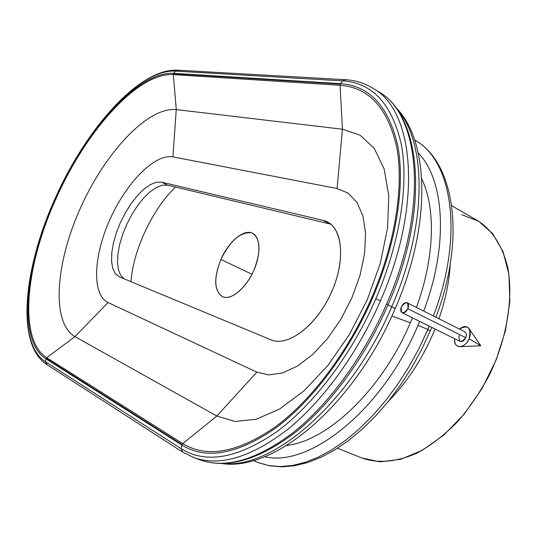 <?xml version="1.0" encoding="UTF-8"?>
<svg xmlns="http://www.w3.org/2000/svg" width="537" height="537" viewBox="0 0 537 537"><rect width="100%" height="100%" fill="white"/><g stroke="black" fill="none" stroke-linecap="round" stroke-linejoin="round"><path stroke-width="0.81" d="M415.396 140.432L414.631 139.969L415.396 140.432C452.436 160.959 464.082 236.092 433.372 315.957C464.082 236.092 452.436 160.959 415.396 140.432C454.678 162.698 466.042 238.374 435.89 317.226M431.855 327.442L421.458 349.943L411.302 368.288L400.092 385.66L388.003 401.797L375.209 416.484L361.918 429.519L348.305 440.756L334.571 450.073L320.891 457.376L307.426 462.619L294.343 465.774L281.797 466.841L269.936 465.861L258.915 462.901L269.346 465.68L280.636 466.552L292.692 465.431L305.365 462.263L318.522 457.021L331.994 449.697L345.593 440.347L359.139 429.036L372.416 415.893L385.237 401.072L397.38 384.774L408.664 367.227L418.9 348.694L429.318 326.181L427.929 329.463L430.352 331L427.929 329.463L418.9 348.694L408.664 367.227L397.38 384.774L385.237 401.072L372.416 415.893L359.139 429.036L345.593 440.347L331.994 449.697L318.522 457.021L305.365 462.263L292.692 465.431L280.636 466.552L269.346 465.68L258.552 462.76M394.917 106.601C429.66 139.64 431.795 224.969 395.145 308.661L391.768 306.674C428.15 223.875 426.74 140.17 396.138 108.219C426.74 140.17 428.15 223.875 391.768 306.674L395.078 308.815M391.768 306.674C351.822 401.515 273.266 469.204 223.741 463.471C273.266 469.204 351.822 401.515 391.768 306.674L388.003 304.915L391.768 306.674M253.867 270.279C261.083 251.517 260.673 239.2 252.645 233.327C244.02 228.561 228.514 241.61 220.895 259.452L251.974 274.259L220.895 259.452C213.545 278.213 214.028 290.611 222.352 296.632C230.695 301.035 246.161 288.382 253.867 270.279C246.188 287.953 231.427 300.358 222.868 296.847C214.156 291.088 213.504 278.622 220.895 259.452C230.131 240.918 240.193 232.004 251.088 232.722C260.15 235.011 261.687 252.652 253.867 270.279M47.028 364.63L45.504 361.77C16.063 343.103 23.923 266.58 55.392 197.952L55.392 197.952C85.94 128.954 139.284 68.823 175.458 71.106L177.673 70.179L178.512 70.461M344.848 79.657L177.673 70.179L175.458 71.106C139.284 68.823 85.94 128.954 55.392 197.952C23.923 266.58 16.063 343.103 45.504 361.77L46.014 358.884L181.889 445.092L182.056 444.555L46.148 358.454L46.014 358.884L45.504 361.77L181.211 448.724L181.889 445.092L46.014 358.884C17.05 340.727 24.715 265.513 55.694 197.958L56.271 198.166C86.101 130.753 138.21 72.159 173.323 74.609L173.699 73.321C138.257 70.931 85.759 130.028 55.694 197.958C24.715 265.513 17.05 340.727 46.014 358.884L46.739 357.716C17.983 339.793 25.528 265.204 56.271 198.166L55.694 197.958C85.759 130.028 138.257 70.931 173.699 73.321L340.545 83.658L340.062 85.282C368.959 87.343 387.868 108.078 396.783 147.474C404.012 186.695 395.299 243.066 371.812 297.451C348.231 351.795 311.386 400.414 275.212 426.982C237.508 452.805 206.698 458.343 182.781 443.602L181.889 445.092C205.98 460.028 237.059 454.483 275.125 428.466C311.648 401.676 348.875 352.581 372.691 297.693L371.812 297.451L372.691 297.693C396.413 242.758 405.187 185.822 397.857 146.272C388.822 106.541 369.711 85.665 340.545 83.658L342.673 80.865C372.443 82.792 391.997 103.97 401.327 144.399C408.899 184.668 400.025 242.758 375.826 298.82C351.527 354.85 313.487 404.925 276.213 432.137C237.374 458.551 205.705 464.082 181.211 448.724L182.526 452.026L181.211 448.724L45.504 361.77L46.665 364.455L182.526 452.026L193.991 457.678C219.922 466.76 251.175 457.323 287.745 429.365C322.885 400.938 357.676 353.339 380.458 300.807L375.826 298.82L380.458 300.807C422.908 204.637 414.557 111.206 373.457 88.578C414.557 111.206 422.908 204.637 380.458 300.807C357.676 353.339 322.885 400.938 287.745 429.365C251.175 457.323 219.922 466.76 193.991 457.678L193.535 457.511M410.328 322.771L391.882 315.998L410.328 322.771L412.416 317.797L410.328 322.771C382.183 389.52 327.691 441.038 286.684 445.448C327.691 441.038 382.183 389.52 410.328 322.771M388.056 304.794L386.653 303.888C363.965 356.232 329.221 403.623 294.061 431.896C257.465 459.699 226.131 469.036 200.073 459.907C226.131 469.036 257.465 459.699 294.061 431.896C329.221 403.623 363.965 356.232 386.653 303.888L388.056 304.794M427.929 329.463L417.994 325.301C382.512 410.14 309.265 467.848 264.553 456.712C309.265 467.848 382.512 410.14 417.994 325.301L427.929 329.463M353.218 87.867L353.964 87.92L353.218 87.867M418.256 152.938C444.482 179.781 448.932 244.476 423.7 311.091C448.932 244.476 444.482 179.781 418.256 152.938M419.645 321.388L417.994 325.301L419.645 321.388M372.517 88.001L373.457 88.578C364.878 83.228 355.494 80.268 345.291 79.684L342.673 80.865L345.291 79.684L346.258 80.033M373.457 88.578L378.981 91.988C420.283 114.757 428.929 208.054 386.653 303.888C428.929 208.054 420.283 114.757 378.981 91.988C421.666 115.905 430.056 209.497 388.083 304.727C365.516 356.81 330.92 403.925 295.645 432.124C258.908 459.954 227.05 469.217 200.073 459.907L196.784 458.598M416.423 307.426C434.742 257.619 435.896 208.081 421.767 178.915C435.896 208.081 434.742 257.619 416.423 307.426M55.378 197.972L55.378 197.978C24.004 266.963 15.258 343.66 46.504 364.354M461.773 214.719L478.588 221.19L492.644 233.595L503.028 251.618L508.955 274.555L509.875 301.297L505.545 330.383L496.101 360.072L482.051 388.533L464.283 414.007L443.938 434.97L422.29 450.301L400.649 459.323L380.209 461.833L361.978 458.027M175.458 71.106L342.673 80.865L175.458 71.106L173.699 73.321L173.478 73.69L340.277 84.121L340.545 83.658L173.699 73.321L175.458 71.106M173.478 73.69L173.323 74.609L340.062 85.282L340.277 84.121L173.478 73.69M173.323 74.609L176.27 109.588L342.431 129.216L340.062 85.282L173.323 74.609C138.21 72.159 86.101 130.753 56.271 198.166C25.528 265.204 17.983 339.793 46.739 357.716L46.148 358.454L182.056 444.555L182.781 443.602L46.739 357.716L182.781 443.602L216.834 416.014L74.958 336.632L46.739 357.716L74.958 336.632L216.834 416.014L256.847 372.154L108.071 302.539L74.958 336.632C50.955 322.697 55.492 263.204 80.436 208.014C105.111 152.709 147.742 106.621 176.27 109.588L172.941 156.885L337.088 188.514L342.431 129.216L176.27 109.588L173.323 74.609M161.664 182.204L167.611 185.184L330.013 223.989L323.16 220.385L161.664 182.204L323.16 220.385C341.72 224.218 346.734 257.492 331.953 291.161C317.427 324.912 287.993 347.486 270.977 339.82L119.476 276.924L270.977 339.82C287.221 347.05 314.85 327.114 329.973 295.464C345.304 263.922 343.586 230.071 327.691 222.096L323.16 220.385L330.013 223.989L167.611 185.184L162.409 185.171L156.535 187.373L150.279 191.635L143.923 197.737L137.747 205.389L132.015 214.236L126.974 223.889L122.845 233.937L119.791 243.939L117.972 253.471L117.475 262.103L118.341 269.433L120.556 275.105L124.047 278.824L120.556 275.105L118.341 269.433L117.475 262.103L117.972 253.471L119.791 243.939L122.845 233.937L126.974 223.889L132.015 214.236L137.747 205.389L143.923 197.737L150.279 191.635L156.535 187.373L162.409 185.171L167.611 185.184L161.664 182.204L156.368 182.238L150.367 184.58L143.976 189.084L137.492 195.495L131.216 203.483L125.43 212.679L120.382 222.667L116.314 232.984L113.401 243.174L111.783 252.779L111.562 261.338L112.77 268.433L115.368 273.695L119.476 276.924L115.509 273.877L112.844 268.675L111.582 261.62L111.756 253.075L113.334 243.469L116.22 233.253L120.281 222.902L125.322 212.874L131.115 203.624L137.412 195.589L143.916 189.138L150.326 184.607L156.348 182.238L161.664 182.204M182.956 452.228L182.526 452.026M131.035 281.724C132.941 250.584 152.669 208.658 175.525 187.077C152.669 208.658 132.941 250.584 131.035 281.724M74.958 336.632L108.071 302.539C91.659 294.766 93.404 256.142 109.897 219.552C126.175 182.882 154.757 153.454 172.941 156.885L176.27 109.588C147.742 106.621 105.111 152.709 80.436 208.014C55.492 263.204 50.955 322.697 74.958 336.632M337.088 188.514L172.941 156.885C154.757 153.454 126.175 182.882 109.897 219.552C93.404 256.142 91.659 294.766 108.071 302.539L256.847 372.154L268.883 374.94L282.731 372.886L297.72 365.898L313.024 354.178L327.765 338.276L341.029 319.052L352.01 297.626L360.025 275.3L364.616 253.417L365.576 233.273L362.952 215.981L357.004 202.422L348.191 193.166L337.088 188.514L348.191 193.166L357.004 202.422L362.952 215.981L365.576 233.273L364.616 253.417L360.025 275.3L352.01 297.626L341.029 319.052L327.765 338.276L313.024 354.178L297.72 365.898L282.731 372.886L268.883 374.94L256.847 372.154L216.834 416.014L182.781 443.602C206.698 458.343 237.508 452.805 275.212 426.982C311.386 400.414 348.231 351.795 371.812 297.451C395.299 243.066 404.012 186.695 396.783 147.474C387.868 108.078 368.959 87.343 340.062 85.282L342.431 129.216L360.012 135.116L374.262 148.42L384.143 168.913L388.775 195.837L387.573 227.883L380.337 263.184L367.382 299.478L349.5 334.343L327.906 365.435L304.103 390.788L279.683 408.986L256.176 419.256L234.884 421.471L216.834 416.014L234.884 421.471L256.176 419.256L279.683 408.986L304.103 390.788L327.906 365.435L349.5 334.343L367.382 299.478L380.337 263.184L387.573 227.883L388.775 195.837L384.143 168.913L374.262 148.42L360.012 135.116L342.431 129.216L337.088 188.514M388.238 401.495C407.711 381.606 423.317 357.447 435.057 329.027C423.317 357.447 407.711 381.606 388.238 401.495M438.937 318.756C445.522 299.841 449.288 281.623 450.241 264.11C449.288 281.623 445.522 299.841 438.937 318.756M337.538 448.227L362.186 458.115C378.33 463.713 397.635 462.035 418.021 452.57C431.681 444.884 444.911 434.554 457.712 421.572C469.949 407.288 480.709 391.359 489.986 373.786C506.968 337.813 513.338 298.874 507.928 268.413C502.86 246.443 492.295 230.118 477.93 220.794L451.745 205.725M342.673 80.865L340.545 83.658C369.711 85.665 388.822 106.541 397.857 146.272C405.187 185.822 396.413 242.758 372.691 297.693C348.875 352.581 311.648 401.676 275.125 428.466C237.059 454.483 205.98 460.028 181.889 445.092L181.211 448.724C205.705 464.082 237.374 458.551 276.213 432.137C313.487 404.925 351.527 354.85 375.826 298.82C400.025 242.758 408.899 184.668 401.327 144.399C391.997 103.97 372.443 82.792 342.673 80.865M330.013 223.989L330.839 224.204M469.506 329.268C470.734 331.926 470.607 335.095 469.13 338.78C471.352 327.651 468.143 324.422 459.491 329.1C463.78 325.637 467.116 325.69 469.506 329.268L480.81 345.781L469.13 338.78C467.042 343.21 464.243 345.821 460.712 346.627C456.43 346.835 454.409 344.204 454.638 338.733C453.121 348.956 465.042 349.157 469.13 338.78L480.81 345.781L460.712 346.627M402.139 312.702L460.001 341.398C462.209 342.049 464.129 340.814 465.76 337.679L407.878 308.748C406.2 311.997 404.287 313.313 402.139 312.702C400.568 311.614 400.327 309.621 401.408 306.714C403.086 303.465 405.005 302.15 407.16 302.767C408.717 303.848 408.959 305.848 407.878 308.748L465.76 337.679C466.781 334.866 466.478 332.906 464.861 331.799L407.16 302.767M465.76 337.679C460.813 343.284 458.591 342.559 459.088 335.504M401.408 306.714C400.73 313.937 402.884 314.615 407.878 308.748C408.536 301.519 406.375 300.841 401.408 306.714M221.7 463.512C274.863 472.07 354.829 404.153 395.145 308.661M55.385 197.952C86.195 128.873 138.915 68.4 177.291 70.159M258.915 462.901L253.377 460.518M193.991 457.678L200.073 459.907"/></g></svg>
